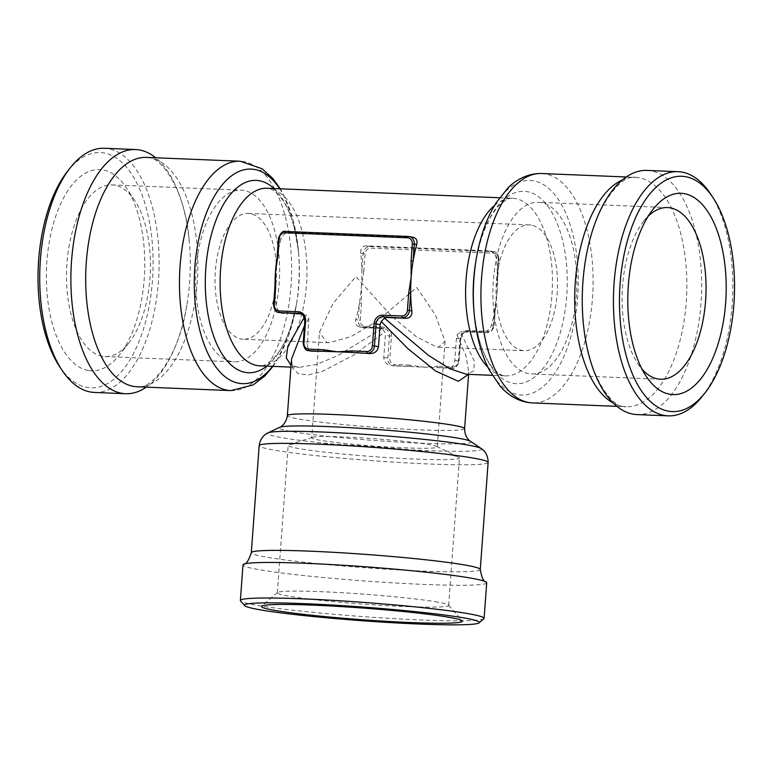 <?xml version="1.0" encoding="UTF-8"?>
<svg xmlns="http://www.w3.org/2000/svg" width="773" height="773" viewBox="0 0 773 773"><rect width="100%" height="100%" fill="white"/><g stroke="black" fill="none" stroke-linecap="round" stroke-linejoin="round"><path stroke-width="0.58" stroke-dasharray="3.87 2.9" d="M281.063 239.002A88.866 43.317 92.3 0 0 277.391 255.66L278.647 238.577L281.063 239.002C282.57 234.828 285.45 232.557 289.711 232.19L413.197 237.301M457.152 335.047L465.926 355.715L468.757 372.219L468.37 374.064L466.457 374.277L473.888 370.856L474.274 361.204L460.418 331.733L457.152 335.047L456.457 338.255L454.833 360.382C454.186 365.001 452.398 367.465 449.471 367.784A88.866 5.169 4.2 0 1 436.919 367.6A88.866 5.169 4.2 0 1 436.445 367.59A88.866 5.169 4.2 0 1 423.536 367.156A88.866 5.169 4.2 0 1 409.197 366.479A88.866 5.169 4.2 0 1 408.724 366.45A88.866 5.169 4.2 0 1 391.331 365.407L392.984 365.755A7.401 6.455 -79.9 0 0 393.747 365.842L408.724 366.45A1.478 0.725 -87.7 0 0 408.772 366.46L393.795 365.842A1.478 0.725 -87.7 0 1 393.747 365.842L391.331 365.407C386.635 364.788 384.113 362.151 383.766 357.474L385.389 335.356L384.799 332.1L382.036 328.535L379.475 327.723L359.339 326.844L363.387 327.568A7.401 6.455 -79.9 0 0 364.151 327.655L383.534 328.448A7.401 6.455 100.1 0 1 384.297 328.535A7.401 6.455 100.1 0 1 389.447 336.081L387.824 358.199A7.401 6.455 -79.9 0 0 392.984 365.755L393.795 365.842A1.478 0.725 -87.7 0 0 394.568 364.489A5.923 5.16 100.1 0 1 389.834 358.382L391.457 336.265A8.889 7.74 -79.9 0 0 384.355 327.105L364.972 326.312A5.923 5.16 100.1 0 1 360.237 320.196L361.493 303.103L361.387 286.967A88.866 43.317 92.3 0 0 361.851 270.753A88.866 43.317 92.3 0 0 360.682 253.235C360.353 248.732 362.141 246.258 366.044 245.824L488.797 250.839L493.618 251.65A7.401 6.455 -79.9 0 0 492.855 251.563L370.103 246.558A7.401 6.455 -79.9 0 0 363.107 253.66L361.851 270.753L363.861 270.936L365.117 253.844A5.923 5.16 100.1 0 1 370.711 248.152L493.464 253.167A5.923 5.16 100.1 0 1 498.199 259.274L496.942 276.367L497.058 292.503A88.866 43.317 -87.7 0 1 495.851 303.934A88.866 43.317 -87.7 0 1 495.155 308.466A88.866 43.317 -87.7 0 1 491.483 325.124C489.995 329.298 487.116 331.569 482.845 331.946L463.462 331.153L460.418 331.733M493.464 253.167A1.478 0.725 92.3 0 0 492.855 251.563L488.797 250.839C492.981 251.602 495.503 254.24 496.363 258.771A88.866 43.317 -87.7 0 1 497.522 276.29A88.866 43.317 -87.7 0 1 497.541 280.879A88.866 43.317 -87.7 0 1 497.058 292.503L494.585 308.543L495.348 308.524L494.092 325.617C494.778 325.607 493.802 327.491 491.174 331.259L486.951 332.67A1.478 0.725 -87.7 0 1 486.903 332.67A7.401 6.455 -79.9 0 0 493.908 325.559L491.483 325.124M364.972 326.312A1.478 0.725 -87.7 0 1 364.199 327.665A1.478 0.725 -87.7 0 1 364.151 327.655L360.092 326.931C356.276 326.235 354.846 323.79 355.812 319.587A88.866 43.317 92.3 0 0 359.484 302.929A88.866 43.317 92.3 0 0 361.387 286.967L363.861 270.936M384.355 327.105A1.478 0.725 -87.7 0 1 383.582 328.448L379.475 327.723L383.534 328.448A1.478 0.725 -87.7 0 0 383.582 328.448L363.387 327.568A7.401 6.455 -79.9 0 1 358.228 320.022L355.812 319.587M382.036 328.535L337.801 355.628L316.495 364.431L298.851 367.436L291.054 365.436M304.291 317.355L306.079 314.959L308.833 318.524L307.432 343.84C307.403 348.439 308.833 350.884 311.712 351.184M301.46 314.012L303.915 314.167L299.837 313.442A7.401 6.455 -79.9 0 1 304.997 320.988L309.055 321.723M300.552 313.625L306.079 314.959M275.033 287.749A88.866 43.317 92.3 0 0 275.033 287.836A88.866 43.317 92.3 0 0 276.193 305.364C277.053 309.886 279.575 312.524 283.759 313.287M308.833 318.524L304.465 325.655M298.822 367.436L293.015 365.716C292.455 366.595 291.952 364.421 291.508 359.203L292.735 368.199L298.368 373.765L308.466 374.915L321.935 371.629L353.222 355.396L384.799 332.1M468.602 374.364L468.757 372.219L468.467 374.354M449.471 367.784L436.919 367.6A1.478 0.725 92.3 0 0 436.967 367.61A1.478 0.725 92.3 0 0 437.74 366.257L423.536 367.156L409.545 365.107A1.478 0.725 -87.7 0 1 408.772 366.46L409.197 366.479M646.953 170.418A122.192 59.56 -87.7 0 1 701.478 294.928A122.192 59.56 -87.7 0 1 636.991 414.589M361.493 303.103L359.484 302.929L358.228 320.022L360.237 320.196M102.191 356.256A85.9 41.877 -87.7 0 1 66.778 266.163A85.9 41.877 -87.7 0 1 111.979 184.892A85.9 41.877 -87.7 0 1 134.734 200.468A85.9 41.877 -87.7 0 1 128.917 342.893A85.9 41.877 -87.7 0 1 104.964 356.556A85.9 41.877 -87.7 0 1 102.191 356.256M231.407 361.522A85.9 41.877 -87.7 0 1 195.984 271.439A85.9 41.877 -87.7 0 1 241.186 190.168A85.9 41.877 -87.7 0 1 279.517 277.71A85.9 41.877 -87.7 0 1 234.18 361.832A85.9 41.877 -87.7 0 1 231.407 361.522M648.296 216.073A85.9 41.877 92.3 0 0 643.629 221.242A85.9 41.877 92.3 0 0 637.822 363.658A85.9 41.877 92.3 0 0 642.044 369.194M541.148 202.603A85.9 41.877 92.3 0 0 538.375 202.304A85.9 41.877 92.3 0 0 493.029 286.425A85.9 41.877 92.3 0 0 531.37 373.958A85.9 41.877 92.3 0 0 576.571 292.696A85.9 41.877 92.3 0 0 541.148 202.603M274.85 287.778L273.777 304.929L276.193 305.364M710.484 193.839A122.192 59.56 -87.7 0 1 702.213 396.423M88.19 370.47A100.712 49.095 -87.7 0 1 50.467 235.746A100.712 49.095 -87.7 0 1 126.337 187.829A100.712 49.095 -87.7 0 1 119.525 354.807A100.712 49.095 -87.7 0 1 88.19 370.47M436.445 367.59L451.944 368.219A1.478 0.725 92.3 0 0 452.717 366.866L437.74 366.257M59.55 366.499A117.747 57.395 92.3 0 0 135.459 349.618A117.747 57.395 92.3 0 0 141.797 194.294A117.747 57.395 92.3 0 0 67.522 171.287M437.933 602.157A85.9 4.996 -175.8 0 0 344.159 592.843A85.9 4.996 -175.8 0 0 277.488 592.533A85.9 4.996 -175.8 0 0 277.323 592.814A85.9 4.996 -175.8 0 0 362.634 604.08A85.9 4.996 -175.8 0 0 448.669 605.394A85.9 4.996 -175.8 0 0 448.543 605.095A85.9 4.996 -175.8 0 0 437.933 602.157M448.765 454.698A85.9 4.996 -175.8 0 0 358.614 445.606A85.9 4.996 -175.8 0 0 289.102 444.697A85.9 4.996 -175.8 0 0 288.155 445.354A85.9 4.996 -175.8 0 0 373.456 456.621A85.9 4.996 -175.8 0 0 459.491 457.935A85.9 4.996 -175.8 0 0 458.65 457.152A85.9 4.996 -175.8 0 0 448.765 454.698M486.71 582.813A122.192 7.102 4.2 0 1 364.325 580.948A122.192 7.102 4.2 0 1 242.993 564.918M243.205 339.221A62.942 30.678 -87.7 0 1 241.176 338.999A62.942 30.678 -87.7 0 1 215.223 272.985A62.942 30.678 -87.7 0 1 248.346 213.435A62.942 30.678 -87.7 0 1 276.434 277.584A62.942 30.678 -87.7 0 1 243.205 339.221L328.921 342.719L350.681 336.777L376.644 321.462L416.695 287.498L435.421 314.959L445.035 341.366L438.504 347.193L436.59 346.98L416.357 336.786L392.133 316.659L355.86 276.628L333.163 303.219L319.481 332.148L311.722 437.798A62.942 3.662 -175.8 0 0 374.238 446.06A62.942 3.662 -175.8 0 0 437.276 447.016A62.942 3.662 -175.8 0 0 436.658 446.446A62.942 3.662 -175.8 0 0 429.421 444.649A62.942 3.662 -175.8 0 0 344.082 436.977A62.942 3.662 -175.8 0 0 312.418 437.325A62.942 3.662 -175.8 0 0 311.722 437.798M328.911 342.719L326.757 342.497L319.481 332.148M496.942 276.367L497.706 276.348L498.778 259.197A7.401 6.455 -79.9 0 0 493.618 251.65C496.382 251.611 498.17 254.153 498.962 259.255L496.363 258.771M483.859 618.767A122.192 7.102 4.2 0 1 361.716 616.506A122.192 7.102 4.2 0 1 240.558 600.901M94.441 392.442A122.192 59.56 92.3 0 0 158.938 272.782A122.192 59.56 92.3 0 0 104.413 148.271M531.38 225.127A62.942 30.678 92.3 0 0 529.341 224.904A62.942 30.678 92.3 0 0 496.227 284.454A62.942 30.678 92.3 0 0 522.181 350.469A62.942 30.678 92.3 0 0 524.21 350.691A62.942 30.678 92.3 0 0 557.333 291.141A62.942 30.678 92.3 0 0 531.38 225.127M146.31 387.147A122.192 59.56 92.3 0 0 186.853 305.103A122.192 59.56 92.3 0 0 189.395 242.848A122.192 59.56 92.3 0 0 155.663 157.769M266.743 366.122A96.267 46.931 92.3 0 0 296.668 302.977C291.75 328.883 284.078 347.348 273.652 358.372C267.603 364.064 263.023 366.557 259.902 365.842A88.866 43.317 92.3 0 0 306.804 278.821A88.866 43.317 92.3 0 0 267.149 188.264C270.318 187.81 274.676 190.67 280.241 196.835C289.74 208.671 295.885 227.697 298.678 253.921A96.267 46.931 92.3 0 0 273.99 188.544M494.527 205.425A88.866 43.317 -87.7 0 1 512.654 198.284A88.866 43.317 -87.7 0 1 552.309 288.841A88.866 43.317 -87.7 0 1 505.407 375.862A88.866 43.317 -87.7 0 1 487.918 367.272M464.612 428.657A88.866 5.169 4.2 0 1 375.61 427.305A88.866 5.169 4.2 0 1 287.363 415.642M366.044 245.824L370.103 246.558A1.478 0.725 92.3 0 1 370.711 248.152M360.682 253.235L365.117 253.844M408.308 236.47L412.463 237.195M383.766 357.474L389.834 358.382M541.68 173.529A114.781 55.956 -87.7 0 1 592.91 290.503A114.781 55.956 -87.7 0 1 532.326 402.907M622.323 179.974A114.781 55.956 -87.7 0 1 635.464 177.355A114.781 55.956 -87.7 0 1 686.685 294.329A114.781 55.956 -87.7 0 1 626.101 406.733A114.781 55.956 -87.7 0 1 613.221 403.052M494.585 308.543L493.329 325.636L494.092 325.617L495.851 303.934M470.612 441.373A96.267 5.595 4.2 0 1 374.644 440.504A96.267 5.595 4.2 0 1 279.575 427.343M493.329 325.636A5.923 5.16 100.1 0 1 487.724 331.317L468.341 330.525A8.889 7.74 -79.9 0 0 459.945 339.057L458.321 361.175A5.923 5.16 100.1 0 1 452.717 366.866M409.545 365.107L394.568 364.489M272.473 366.354A107.379 52.342 92.3 0 0 296.194 305.789L296.668 302.977A96.267 46.931 92.3 0 0 298.678 253.921L298.426 251.08A107.379 52.342 92.3 0 0 279.72 188.776M463.462 331.153L486.903 332.67L482.845 331.946M458.321 361.175L459.075 361.155L460.515 338.98A7.401 6.455 100.1 0 1 467.52 331.878A1.478 0.725 -87.7 0 0 467.568 331.878C464.757 332.834 463.597 330.573 460.708 339.038L456.457 338.255M391.457 336.265L385.389 335.356M273.014 366.383L276.454 361.3L288.464 335.994L296.194 305.789A107.379 52.342 92.3 0 0 298.426 251.08L293.18 220.344L283.276 194.149L280.261 188.796M488.121 462.486A114.781 6.667 4.2 0 1 373.156 460.727A114.781 6.667 4.2 0 1 259.168 445.673M480.265 569.498A114.781 6.667 4.2 0 1 394.191 569.653A114.781 6.667 4.2 0 1 265.651 557.004A114.781 6.667 4.2 0 1 251.312 552.685M487.724 331.317A1.478 0.725 -87.7 0 1 486.951 332.67L467.568 331.878A1.478 0.725 -87.7 0 0 468.341 330.525M278.464 238.519L278.647 238.577A7.401 6.455 100.1 0 1 285.652 231.465L289.711 232.19M273.594 304.871L273.777 304.929A7.401 6.455 100.1 0 0 278.937 312.485M454.833 360.382L458.891 361.107A7.401 6.455 -79.9 0 1 451.896 368.209A1.478 0.725 92.3 0 0 451.944 368.219C454.524 369.243 456.911 366.895 459.075 361.155L460.708 339.038L459.945 339.057M230.866 390.597A114.781 55.956 92.3 0 0 291.45 278.193A114.781 55.956 92.3 0 0 240.229 161.228M308.533 350.662A7.401 6.455 100.1 0 1 303.374 343.115L307.432 343.84M303.19 343.057L304.813 320.94M476.361 258.337A107.379 52.342 -87.7 0 1 559.343 201.019A107.379 52.342 -87.7 0 1 552.164 376.944A107.379 52.342 -87.7 0 1 474.129 313.055M499.542 197.753L512.654 198.284C509.533 197.579 504.953 200.072 498.904 205.753C488.478 216.778 480.796 235.243 475.878 261.158A96.267 46.931 -87.7 0 1 550.279 209.763A96.267 46.931 -87.7 0 1 543.844 367.494A96.267 46.931 -87.7 0 1 473.878 310.205C476.67 336.429 482.816 355.464 492.314 367.301C497.88 373.465 502.237 376.316 505.407 375.862L492.295 375.33M186.853 305.103C179.181 357.754 150.155 390.867 137.092 386.771A114.781 55.956 92.3 0 0 197.492 278.183A114.781 55.956 92.3 0 0 150.165 157.808A114.781 55.956 92.3 0 0 146.455 157.402C159.808 154.378 186.042 189.752 189.395 242.848M481.173 448.504A107.379 6.242 4.2 0 1 374.122 447.528A107.379 6.242 4.2 0 1 268.086 432.851M498.199 259.274L498.962 259.255L497.541 280.879M290.928 367.107L298.851 367.436M616.883 406.356L626.101 406.733C612.738 409.748 586.514 374.374 583.151 321.278M626.246 176.978L635.464 177.355C622.391 173.258 593.374 206.381 585.692 259.023M104.964 356.556L234.18 361.832M111.979 184.892L241.186 190.168M667.582 207.57L538.375 202.304M660.577 379.234L531.37 373.958M134.734 200.468L126.337 187.829M128.917 342.893L119.525 354.807M448.669 605.394L459.491 457.935M277.323 592.814L288.155 445.354M445.035 341.366L437.276 447.016M277.488 592.533L261.661 606.148M448.543 605.095L462.206 620.874M438.504 347.193L524.21 350.691M248.346 213.435L529.341 224.904M312.418 437.325L289.102 444.697M436.658 446.446L458.65 457.152M637.822 363.658L646.209 376.296M643.629 221.242L653.03 209.328"/><path stroke-width="1.16" d="M276.705 260.192L277.391 255.66A88.866 43.317 92.3 0 0 276.705 260.192A88.866 43.317 92.3 0 0 275.497 271.623A88.866 43.317 92.3 0 0 275.014 283.256A88.866 43.317 92.3 0 0 275.033 287.749M468.467 374.354L458.389 381.302L435.557 371.001L408.009 348.749L381.186 321.481L384.452 318.157L387.128 317.51L406.511 318.302C410.405 317.867 412.193 315.403 411.864 310.901A88.866 43.317 -87.7 0 1 410.705 293.373A88.866 43.317 -87.7 0 1 411.168 277.159A88.866 43.317 -87.7 0 1 413.062 261.206A88.866 43.317 -87.7 0 1 416.744 244.539C417.71 240.345 416.28 237.9 412.463 237.195M384.452 318.157L428.686 355.541L450.002 368.847L466.457 374.277L492.295 375.33M291.054 365.436L286.261 357.802L287.875 346.227L304.291 317.355M311.712 351.184L309.287 350.749A1.478 0.725 -87.7 0 1 308.688 349.145L323.665 349.754A1.478 0.725 -87.7 0 0 324.264 351.357L309.287 350.749A7.401 6.455 100.1 0 1 308.533 350.662L311.712 351.184A88.866 5.169 4.2 0 1 324.264 351.357A88.866 5.169 4.2 0 1 337.646 351.812L351.85 350.903L366.827 351.522A5.923 5.16 -79.9 0 0 372.431 345.831L374.055 323.713A8.889 7.74 100.1 0 1 382.461 315.181L401.834 315.973A5.923 5.16 -79.9 0 0 407.439 310.282L409.448 310.466L410.705 293.373L408.695 293.189L411.168 277.159L411.062 261.023L412.318 243.93A5.923 5.16 -79.9 0 0 407.574 237.823L284.831 232.808A5.923 5.16 -79.9 0 0 279.227 238.499L278.464 238.519L277.207 255.612L277.971 255.592L275.497 271.623L275.603 287.759L274.357 304.852A5.923 5.16 -79.9 0 0 279.092 310.959A1.478 0.725 92.3 0 0 279.691 312.563A7.401 6.455 100.1 0 1 278.937 312.485L301.46 314.012M323.665 349.754L337.646 351.812A88.866 5.169 4.2 0 1 352.459 352.507A88.866 5.169 4.2 0 1 369.852 353.551C374.596 353.57 377.485 351.3 378.499 346.739L380.123 324.621L381.186 321.481M304.465 325.655L291.508 359.203L287.363 415.642A88.866 5.169 4.2 0 1 333.047 414.473A88.866 5.169 4.2 0 1 464.612 428.657L468.602 374.364M705.034 392.848L702.213 396.423A122.192 59.56 -87.7 0 1 668.143 415.855L636.991 414.589A122.192 59.56 -87.7 0 1 583.151 321.278A122.192 59.56 -87.7 0 1 582.919 281.952A122.192 59.56 -87.7 0 1 585.692 259.023A122.192 59.56 -87.7 0 1 646.953 170.418L678.114 171.683A122.192 59.56 -87.7 0 1 710.484 193.839L713.006 197.627A117.747 57.395 -87.7 0 1 705.034 392.848A117.747 57.395 -87.7 0 1 644.218 394.713A117.747 57.395 -87.7 0 1 620.101 283.768A117.747 57.395 -87.7 0 1 656.064 187.269A117.747 57.395 -87.7 0 1 713.006 197.627M351.85 350.903A1.478 0.725 92.3 0 0 352.459 352.507L369.852 353.551M642.044 369.194A85.9 41.877 92.3 0 0 660.577 379.234A85.9 41.877 92.3 0 0 705.778 297.972A85.9 41.877 92.3 0 0 670.365 207.879A85.9 41.877 92.3 0 0 667.582 207.57A85.9 41.877 92.3 0 0 648.296 216.073M411.062 261.023L413.062 261.206L414.318 244.113L416.744 244.539M275.603 287.759L274.85 287.778L273.594 304.871C274.386 309.983 276.174 312.514 278.937 312.485M668.143 415.855A122.192 59.56 -87.7 0 1 614.081 283.218A122.192 59.56 -87.7 0 1 678.114 171.683M305.016 603.684A117.747 6.841 4.2 0 1 424.657 612.641A117.747 6.841 4.2 0 1 479.115 622.854A117.747 6.841 4.2 0 1 361.406 620.671A117.747 6.841 4.2 0 1 244.655 605.636A117.747 6.841 4.2 0 1 305.016 603.684M449.78 617.434A100.712 5.855 -175.8 0 0 339.83 606.505A100.712 5.855 -175.8 0 0 261.661 606.148A100.712 5.855 -175.8 0 0 361.484 619.685A100.712 5.855 -175.8 0 0 462.206 620.874A100.712 5.855 -175.8 0 0 449.78 617.434M155.663 157.769A122.192 59.56 92.3 0 0 135.565 149.547L104.413 148.271A122.192 59.56 92.3 0 0 70.333 167.712L67.522 171.287A117.747 57.395 92.3 0 0 38.65 260.028A117.747 57.395 92.3 0 0 59.55 366.499L62.072 370.286A122.192 59.56 92.3 0 0 94.441 392.442L125.603 393.718A122.192 59.56 92.3 0 0 146.31 387.147M244.655 605.636L240.558 600.901A122.192 7.102 4.2 0 1 240.374 600.476L242.993 564.918A122.192 7.102 4.2 0 1 243.659 564.251A122.192 7.102 4.2 0 1 305.799 563.314A122.192 7.102 4.2 0 1 486.14 582.059A122.192 7.102 4.2 0 1 486.71 582.813L484.101 618.371A122.192 7.102 4.2 0 1 483.859 618.767L479.115 622.854M240.374 600.476A122.192 7.102 4.2 0 1 303.19 598.872A122.192 7.102 4.2 0 1 484.101 618.371M70.333 167.712A122.192 59.56 92.3 0 0 40.38 259.805A122.192 59.56 92.3 0 0 62.072 370.286M684.366 193.656A100.712 49.095 92.3 0 0 653.03 209.328A100.712 49.095 92.3 0 0 646.209 376.296A100.712 49.095 92.3 0 0 722.088 328.38A100.712 49.095 92.3 0 0 684.366 193.656M135.565 149.547A122.192 59.56 92.3 0 0 71.541 261.081A122.192 59.56 92.3 0 0 125.603 393.718M499.542 197.753L267.149 188.264A88.866 43.317 92.3 0 0 220.585 269.381A88.866 43.317 92.3 0 0 259.902 365.842L290.928 367.107M487.918 367.272A88.866 43.317 -87.7 0 1 466.08 279.401A88.866 43.317 -87.7 0 1 494.527 205.425M374.055 323.713L376.065 323.897L374.441 346.014L378.499 346.739M372.431 345.831L374.441 346.014A7.401 6.455 100.1 0 1 367.436 353.126A1.478 0.725 92.3 0 1 366.827 351.522M279.092 310.959L298.465 311.751A8.889 7.74 100.1 0 1 305.577 320.921L304.813 320.94C303.953 315.722 302.291 313.22 299.837 313.442A7.401 6.455 -79.9 0 0 299.074 313.355L300.552 313.625M401.834 315.973A1.478 0.725 92.3 0 0 402.443 317.577A7.401 6.455 100.1 0 0 409.448 310.466L411.864 310.901M382.461 315.181A1.478 0.725 92.3 0 0 383.06 316.785L406.511 318.302M407.574 237.823A1.478 0.725 -87.7 0 1 408.357 236.47A1.478 0.725 -87.7 0 1 408.405 236.47A7.401 6.455 100.1 0 1 409.168 236.557A7.401 6.455 100.1 0 1 414.318 244.113L412.318 243.93M474.129 313.055A107.379 52.342 -87.7 0 1 473.926 278.493A107.379 52.342 -87.7 0 1 476.361 258.337L475.878 261.158A96.267 46.931 -87.7 0 0 473.694 279.217A96.267 46.931 -87.7 0 0 473.878 310.205L474.129 313.055C476.071 335.047 481.115 354.024 489.28 369.987L499.735 385.63C505.629 392.868 517.156 402.124 532.326 402.907A114.781 55.956 -87.7 0 1 481.531 278.309A114.781 55.956 -87.7 0 1 541.68 173.529L626.246 176.978M613.221 403.052A114.781 55.956 -87.7 0 1 575.315 282.135A114.781 55.956 -87.7 0 1 622.323 179.974M287.363 415.642C285.788 425.16 279.662 427.353 279.575 427.343A96.267 5.595 4.2 0 1 328.525 426.609A96.267 5.595 4.2 0 1 470.612 441.373C470.525 441.364 464.786 438.31 464.612 428.657M407.439 310.282L408.695 293.189M273.99 188.544A96.267 46.931 92.3 0 0 205.811 268.289A96.267 46.931 92.3 0 0 266.743 366.122M387.128 317.51L383.06 316.785A7.401 6.455 -79.9 0 0 376.065 323.897L380.123 324.621M279.72 188.776A107.379 52.342 92.3 0 0 227.735 179.017A107.379 52.342 92.3 0 0 194.854 267.1A107.379 52.342 92.3 0 0 216.923 368.373A107.379 52.342 92.3 0 0 272.473 366.354M318.176 444.166A114.781 6.667 4.2 0 1 488.121 462.486L480.265 569.498A114.781 6.667 4.2 0 0 310.321 551.188A114.781 6.667 4.2 0 0 251.312 552.685L259.168 445.673A114.781 6.667 4.2 0 1 318.176 444.166M284.831 232.808A1.478 0.725 -87.7 0 1 285.604 231.456A1.478 0.725 -87.7 0 1 285.652 231.465L408.308 236.47M274.357 304.852L273.594 304.871M180.08 265.999A114.781 55.956 92.3 0 0 230.866 390.597L137.092 386.771A114.781 55.956 92.3 0 1 86.305 262.173A114.781 55.956 92.3 0 1 146.455 157.402L240.229 161.228A114.781 55.956 92.3 0 0 180.08 265.999M298.465 311.751A1.478 0.725 92.3 0 0 299.074 313.355L279.691 312.563L283.759 313.287M279.575 427.343L268.086 432.851A107.379 6.242 4.2 0 1 322.689 432.03A107.379 6.242 4.2 0 1 481.173 448.504C482.391 449.161 488.159 453.133 488.121 462.486M305.577 320.921L303.944 343.038L303.19 343.057C303.982 348.159 305.77 350.7 308.533 350.662M303.944 343.038A5.923 5.16 -79.9 0 0 308.688 349.145M279.227 238.499L277.971 255.592M413.207 237.282L408.357 236.47L285.604 231.456C283.015 230.431 280.638 232.789 278.464 238.519M532.326 402.907L616.883 406.356M273.014 366.383L264.752 376.036L253.129 384.935L230.866 390.597M280.261 188.796L272.821 178.495L261.96 168.688L240.229 161.228M486.14 582.059C483.656 581.827 481.695 577.644 480.265 569.498M243.659 564.251C246.152 564.387 248.703 560.541 251.312 552.685M476.361 258.337C480.091 236.577 486.671 218.073 496.102 202.835L507.803 188.09C514.267 181.355 526.51 173.065 541.68 173.529M470.612 441.373L481.173 448.504M275.014 283.256L274.85 287.778M304.813 320.94L303.19 343.057M268.086 432.851C266.782 433.324 260.491 436.407 259.168 445.673"/></g></svg>
